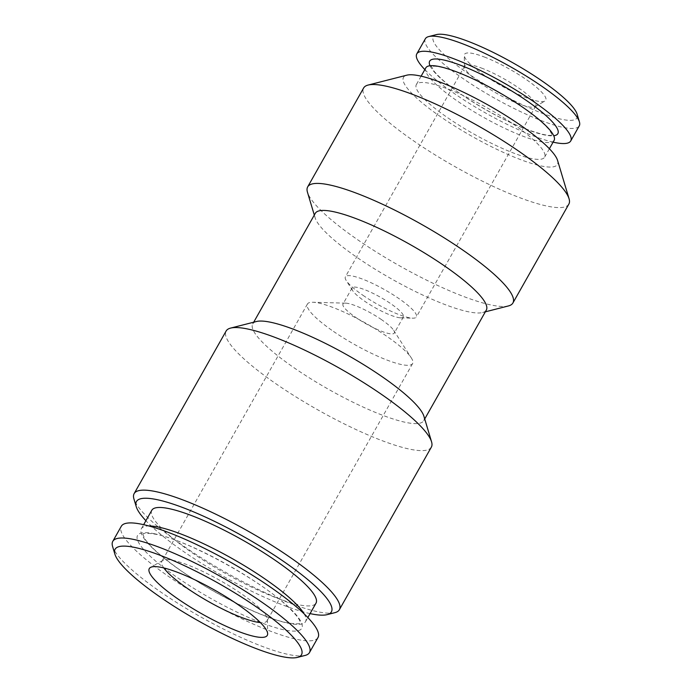 <?xml version="1.0" encoding="UTF-8"?>
<svg xmlns="http://www.w3.org/2000/svg" width="692" height="692" viewBox="0 0 692 692"><rect width="100%" height="100%" fill="white"/><g stroke="black" fill="none" stroke-linecap="round" stroke-linejoin="round"><path stroke-width="0.52" stroke-dasharray="3.46 2.59" d="M425.831 67.825A73.689 14.662 -150.5 0 0 454.134 98.8A73.689 14.662 -150.5 0 0 521.223 135.528A73.689 14.662 -150.5 0 0 554.102 140.398M304.099 613.813A94.32 18.762 29.5 0 1 305.544 621.624A94.32 18.762 29.5 0 1 289.161 623.423A94.32 18.762 29.5 0 1 192.687 578.555A94.32 18.762 29.5 0 1 141.358 528.731A94.32 18.762 29.5 0 1 148.806 525.946M482.921 68.62A40.776 8.114 -150.5 0 0 464.73 65.922A40.776 8.114 -150.5 0 0 464.505 66.89A40.776 8.114 -150.5 0 0 482.289 84.398A40.776 8.114 -150.5 0 0 517.512 103.385A40.776 8.114 -150.5 0 0 534.994 106.776A40.776 8.114 -150.5 0 0 535.703 106.084A40.776 8.114 -150.5 0 0 518.135 87.607A40.776 8.114 -150.5 0 0 482.921 68.62M485.351 57.401A46.667 9.281 -150.5 0 0 464.271 55.421A46.667 9.281 -150.5 0 0 524.934 97.191A46.667 9.281 -150.5 0 0 544.941 101.067A46.667 9.281 -150.5 0 0 529.795 82.071A46.667 9.281 -150.5 0 0 485.351 57.401M436.444 34.6A82.53 16.418 -150.5 0 0 459.081 67.029A82.53 16.418 -150.5 0 0 540.149 112.476A82.53 16.418 -150.5 0 0 577.119 114.189M425.338 38.778A88.429 17.594 -150.5 0 0 459.298 75.956A88.429 17.594 -150.5 0 0 539.803 120.019A88.429 17.594 -150.5 0 0 579.256 125.866M424.836 69.589A88.429 17.594 -150.5 0 0 531.266 135.104A88.429 17.594 -150.5 0 0 553.107 142.154M430.026 65.749A73.629 14.644 -150.5 0 0 524.994 128.798A73.629 14.644 -150.5 0 0 553.73 135.736M449.203 89.502A73.689 14.662 29.5 0 1 516.301 126.229A73.689 14.662 29.5 0 1 544.595 157.205A73.689 14.662 29.5 0 1 511.717 152.335A73.689 14.662 29.5 0 1 444.627 115.607A73.689 14.662 29.5 0 1 416.325 84.632A73.689 14.662 29.5 0 1 449.203 89.502M305.172 655.419A112.986 22.481 29.5 0 1 289.836 654.762A112.986 22.481 29.5 0 1 183.83 606.996A112.986 22.481 29.5 0 1 112.588 546.464M318 637.522A112.986 22.481 29.5 0 1 298.373 639.676A112.986 22.481 29.5 0 1 182.8 585.925A112.986 22.481 29.5 0 1 121.316 526.249M151.816 510.255A94.32 18.762 -150.5 0 0 203.145 560.07A94.32 18.762 -150.5 0 0 299.619 604.946A94.32 18.762 -150.5 0 0 316.002 603.147M163.805 567.933A60.429 12.024 29.5 0 1 161.85 561.359A60.429 12.024 29.5 0 1 162.905 560.338A60.429 12.024 29.5 0 1 172.343 560.209A60.429 12.024 29.5 0 1 240.998 593.494A60.429 12.024 29.5 0 1 267.363 619.435A60.429 12.024 29.5 0 1 267.025 620.862A60.429 12.024 29.5 0 1 260.391 622.575M362.971 295.302A40.776 8.114 -150.5 0 0 412.709 318.182A40.776 8.114 -150.5 0 0 416.376 316.988A40.776 8.114 -150.5 0 0 398.817 298.512A40.776 8.114 -150.5 0 0 345.403 276.826A40.776 8.114 -150.5 0 0 346.268 280.589A40.776 8.114 -150.5 0 0 362.971 295.302M400.071 317.81A29.479 5.865 29.5 0 1 364.788 301.305A29.479 5.865 29.5 0 1 352.712 290.675A29.479 5.865 29.5 0 1 352.09 287.958A29.479 5.865 29.5 0 1 355.411 287.128A29.479 5.865 29.5 0 1 390.703 303.632A29.479 5.865 29.5 0 1 403.401 316.988A29.479 5.865 29.5 0 1 400.746 317.853A29.479 5.865 29.5 0 1 400.071 317.81M381.612 319.704A29.479 5.865 -150.5 0 0 346.32 303.2A29.479 5.865 -150.5 0 0 345.654 303.157A29.479 5.865 -150.5 0 0 342.998 304.022A29.479 5.865 -150.5 0 0 355.697 317.377A29.479 5.865 -150.5 0 0 390.98 333.881A29.479 5.865 -150.5 0 0 394.31 333.051A29.479 5.865 -150.5 0 0 393.687 330.335A29.479 5.865 -150.5 0 0 381.612 319.704M333.466 331.399A60.429 12.024 -150.5 0 0 412.622 363.534A60.429 12.024 -150.5 0 0 411.342 357.954A60.429 12.024 -150.5 0 0 386.594 336.165A60.429 12.024 -150.5 0 0 312.879 302.248A60.429 12.024 -150.5 0 0 307.438 304.022A60.429 12.024 -150.5 0 0 333.466 331.399M557.579 160.449A88.429 17.594 29.5 0 1 547.45 166.945A88.429 17.594 29.5 0 1 448.805 122.259A88.429 17.594 29.5 0 1 406.861 75.169M568.85 204.114A117.9 23.459 29.5 0 1 555.555 207.427A117.9 23.459 29.5 0 1 433.858 154.117A117.9 23.459 29.5 0 1 363.62 88.005M508.421 305.942A117.9 23.459 29.5 0 1 499.607 306.314A117.9 23.459 29.5 0 1 388.082 259.189A117.9 23.459 29.5 0 1 307.464 192.246M486.32 310.094A98.255 19.549 29.5 0 1 482.583 312.533A98.255 19.549 29.5 0 1 475.24 312.845A98.255 19.549 29.5 0 1 382.304 273.574A98.255 19.549 29.5 0 1 315.12 217.79A98.255 19.549 29.5 0 1 315.293 213.326M423.911 416.247A98.255 19.549 29.5 0 1 423.729 420.71A98.255 19.549 29.5 0 1 412.648 423.469A98.255 19.549 29.5 0 1 311.236 379.043A98.255 19.549 29.5 0 1 252.71 323.951A98.255 19.549 29.5 0 1 256.438 321.503M431.35 447.144A117.9 23.459 29.5 0 1 418.055 450.457A117.9 23.459 29.5 0 1 296.358 397.147A117.9 23.459 29.5 0 1 226.12 331.036M334.885 612.662A117.9 23.459 29.5 0 1 326.07 613.034A117.9 23.459 29.5 0 1 214.546 565.909A117.9 23.459 29.5 0 1 133.928 498.967M310.085 613.605A112.009 22.282 29.5 0 1 145.9 520.713M153.953 533.644A94.32 18.762 29.5 0 1 269.733 591.712A94.32 18.762 29.5 0 1 285.363 630.127A94.32 18.762 29.5 0 1 169.592 572.059A94.32 18.762 29.5 0 1 153.953 533.644M459.177 73.006C478.968 80.964 498.958 91.612 519.147 104.942C532.018 113.384 542.104 121.723 549.387 129.966L552.476 135.407L552.778 134.871L552.233 135.07C548.86 136.246 539.639 134.066 524.562 128.513C504.771 120.555 484.781 109.907 464.591 96.577C451.712 88.135 441.634 79.796 434.36 71.579L431.254 66.112L430.952 66.648L434.342 66.233C439.55 66.371 447.828 68.629 459.177 73.006M142.881 534.025L144.299 537.926C148.235 544.604 158.096 553.825 173.874 565.589C207.79 590.907 263.28 618.613 288.019 622.921C303.139 625.135 299.472 622.298 300.242 623.025L300.138 622.16C299.697 618.89 294.429 612.654 284.325 603.459C254.552 576.574 184.046 538.921 155.095 534.146C139.966 531.932 143.642 534.76 142.872 534.042L142.881 534.025M464.505 66.89L464.271 55.421M549.387 148.737L544.595 157.205M141.358 528.731L143.659 524.666M267.363 619.435L267.657 633.777M535.703 106.084L416.376 316.988M400.746 317.853L412.709 318.182M403.401 316.988L394.31 333.051M412.622 363.534L267.025 620.862M393.687 330.335L411.342 357.954M315.12 217.79L314.306 215.074M252.71 323.951L253.696 322.204M423.729 420.71L424.724 418.963M482.583 312.533L485.334 311.832M345.654 303.157L312.879 302.248M307.438 304.022L161.85 561.359M352.09 287.958L342.998 304.022M352.712 290.675L346.268 280.589M464.73 65.922L345.403 276.826M162.905 560.338L150.458 567.466M305.544 621.624L307.845 617.558M421.117 76.172L416.325 84.632M534.994 106.776L544.941 101.067"/><path stroke-width="1.04" d="M549.387 148.737L554.102 140.398A73.689 14.662 -150.5 0 0 525.808 109.422A73.689 14.662 -150.5 0 0 458.718 72.695A73.689 14.662 -150.5 0 0 425.831 67.825L421.117 76.172M148.806 525.946A94.32 18.762 29.5 0 1 157.741 526.941A94.32 18.762 29.5 0 1 241.188 563.772A94.32 18.762 29.5 0 1 304.099 613.813M553.107 142.154A88.429 17.594 -150.5 0 0 570.727 140.952L579.256 125.866A88.429 17.594 -150.5 0 0 579.412 121.853L577.119 114.189A82.53 16.418 -150.5 0 0 470.136 42.108A82.53 16.418 -150.5 0 0 436.444 34.6L428.694 36.581A88.429 17.594 -150.5 0 0 425.338 38.778L416.8 53.864A88.429 17.594 -150.5 0 0 424.836 69.589M579.412 121.853A88.429 17.594 -150.5 0 0 464.79 44.625A88.429 17.594 -150.5 0 0 428.694 36.581M570.727 140.952A88.429 17.594 -150.5 0 0 536.767 103.783A88.429 17.594 -150.5 0 0 456.253 59.711A88.429 17.594 -150.5 0 0 416.8 53.864M553.73 135.736A73.629 14.644 -150.5 0 0 536.326 107.684A73.629 14.644 -150.5 0 0 462.533 66.017A73.629 14.644 -150.5 0 0 430.026 65.749M282.89 656.777A107.096 21.305 29.5 0 1 182.411 611.503A107.096 21.305 29.5 0 1 114.881 554.128A107.096 21.305 29.5 0 1 133.677 547.225A107.096 21.305 29.5 0 1 251.914 603.874A107.096 21.305 29.5 0 1 297.422 657.4A107.096 21.305 29.5 0 1 282.89 656.777M114.881 554.128L112.588 546.464A112.986 22.481 29.5 0 1 112.787 541.334A112.986 22.481 29.5 0 1 132.414 539.18A112.986 22.481 29.5 0 1 247.978 592.932A112.986 22.481 29.5 0 1 309.462 652.608A112.986 22.481 29.5 0 1 305.172 655.419L297.422 657.4M112.787 541.334L121.316 526.249A112.986 22.481 29.5 0 1 140.943 524.095A112.986 22.481 29.5 0 1 256.516 577.846A112.986 22.481 29.5 0 1 318 637.522L309.462 652.608M307.845 617.558L316.002 603.147A94.32 18.762 -150.5 0 0 264.673 553.323A94.32 18.762 -150.5 0 0 168.199 508.456A94.32 18.762 -150.5 0 0 151.816 510.255L143.659 524.666M161.054 567.328A67.79 13.485 29.5 0 1 227.123 597.507A67.79 13.485 29.5 0 1 267.657 633.777A67.79 13.485 29.5 0 1 255.504 636.675A67.79 13.485 29.5 0 1 182.973 602.343A67.79 13.485 29.5 0 1 150.458 567.466A67.79 13.485 29.5 0 1 161.054 567.328M260.391 622.575A60.429 12.024 29.5 0 1 256.533 622.022A60.429 12.024 29.5 0 1 187.878 588.728A60.429 12.024 29.5 0 1 163.805 567.933M314.306 215.074L307.464 192.246A117.9 23.459 29.5 0 1 307.672 186.892L363.62 88.005A117.9 23.459 29.5 0 1 368.101 85.064L406.861 75.169A88.429 17.594 29.5 0 1 413.47 74.892A88.429 17.594 29.5 0 1 497.116 110.236A88.429 17.594 29.5 0 1 557.579 160.449L569.066 198.76A117.9 23.459 29.5 0 1 568.85 204.114L512.902 303.001A117.9 23.459 29.5 0 1 508.421 305.942L485.334 311.832M368.101 85.064A117.9 23.459 29.5 0 1 376.924 84.692A117.9 23.459 29.5 0 1 488.44 131.817A117.9 23.459 29.5 0 1 569.066 198.76M307.672 186.892A117.9 23.459 29.5 0 1 320.967 183.579A117.9 23.459 29.5 0 1 442.664 236.889A117.9 23.459 29.5 0 1 512.902 303.001M253.696 322.204L315.293 213.326A98.255 19.549 29.5 0 1 326.373 210.567A98.255 19.549 29.5 0 1 427.786 254.993A98.255 19.549 29.5 0 1 486.32 310.094L424.724 418.963M145.9 520.713A112.009 22.282 29.5 0 1 136.229 506.631L133.928 498.967A117.9 23.459 29.5 0 1 134.136 493.612L226.12 331.036A117.9 23.459 29.5 0 1 230.6 328.094L256.438 321.503A98.255 19.549 29.5 0 1 263.79 321.192A98.255 19.549 29.5 0 1 356.726 360.463A98.255 19.549 29.5 0 1 423.911 416.247L431.557 441.799A117.9 23.459 29.5 0 1 431.35 447.144L339.365 609.73A117.9 23.459 29.5 0 1 334.885 612.662L327.134 614.643A112.009 22.282 29.5 0 1 318.761 614.998A112.009 22.282 29.5 0 1 310.085 613.605M230.6 328.094A117.9 23.459 29.5 0 1 239.415 327.723A117.9 23.459 29.5 0 1 350.939 374.848A117.9 23.459 29.5 0 1 431.557 441.799M134.136 493.612A117.9 23.459 29.5 0 1 147.439 490.308A117.9 23.459 29.5 0 1 269.127 543.618A117.9 23.459 29.5 0 1 339.365 609.73M136.229 506.631A112.009 22.282 29.5 0 1 149.057 498.404A112.009 22.282 29.5 0 1 274.015 555.001A112.009 22.282 29.5 0 1 327.134 614.643"/></g></svg>
